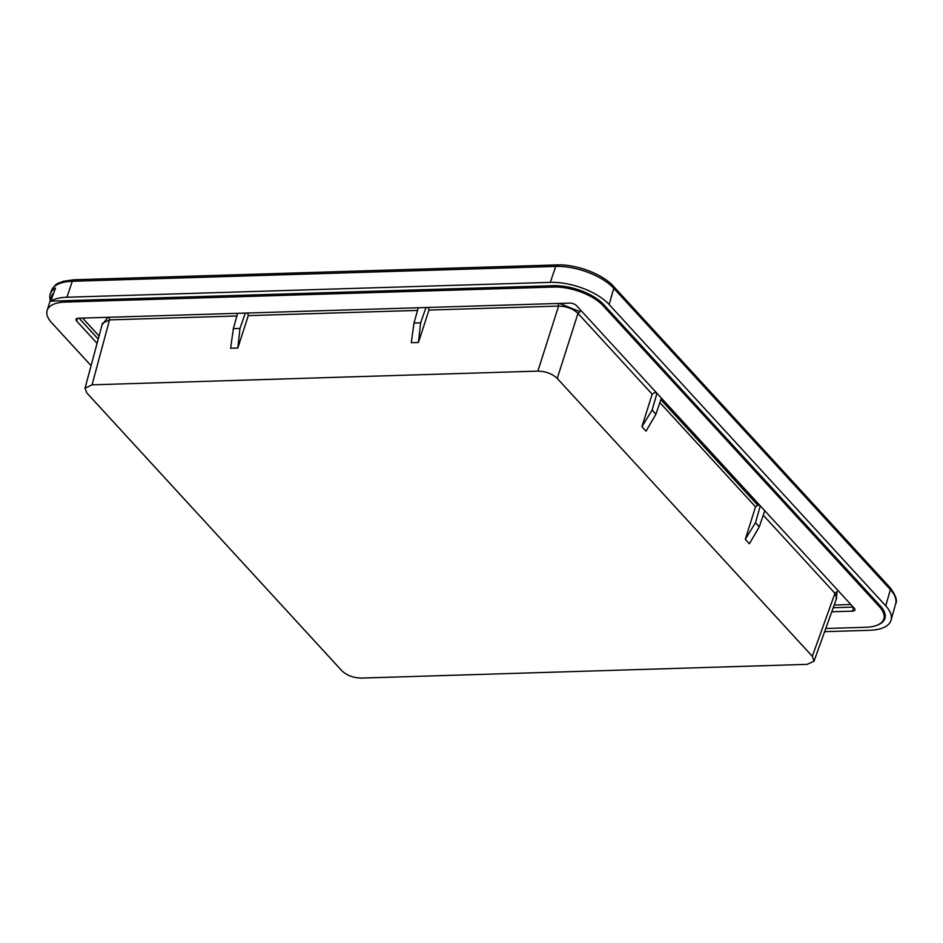 <?xml version="1.0" encoding="UTF-8"?>
<svg xmlns="http://www.w3.org/2000/svg" width="943" height="943" viewBox="0 0 943 943"><rect width="100%" height="100%" fill="white"/><g stroke="black" fill="none" stroke-linecap="round" stroke-linejoin="round"><path stroke-width="1.41" d="M50.321 300.322A44.286 19.862 17.4 0 1 50.285 293.921A44.286 19.862 17.4 0 1 55.531 288.016L50.757 301.159L553.423 285.694A38.286 17.163 17.4 0 1 603.768 304.672L880.373 605.995A38.286 17.163 17.4 0 1 884.888 618.431A38.286 17.163 17.4 0 1 877.002 625.244M50.757 301.159A44.686 20.039 17.4 0 1 66.965 297.234L550.358 282.358A44.686 20.039 17.4 0 1 609.131 304.506L885.725 605.83A44.686 20.039 17.4 0 1 891.076 620.093A44.686 20.039 17.4 0 1 869.741 630.289L824.63 631.669M97.094 343.335L76.619 321.021A5.139 2.299 17.4 0 1 76.018 319.312A5.139 2.299 17.4 0 1 78.458 318.215L569.761 303.104A5.139 2.299 17.4 0 1 576.515 305.65L854.358 608.329A5.139 2.299 17.4 0 1 854.983 609.956A5.139 2.299 17.4 0 1 852.531 611.135L831.785 611.771M759.905 505.424L757.83 505.283L755.543 506.815L745.288 539.302L749.39 543.781L759.268 526.854L764.761 510.717M656.54 392.818L654.454 392.665L652.179 394.209L641.924 426.696L646.026 431.175L655.892 414.248L661.397 398.111M656.941 393.255L652.108 410.111L655.892 414.248M558.185 303.422L558.61 306.074C566.519 306.275 572.967 308.703 577.976 313.371L652.179 394.209M418.279 307.76L414.001 323.072L420.637 322.871L418.456 342.474L428.947 310.07L428.287 307.418M420.637 322.871L425.965 307.524M237.624 313.312L233.357 328.635L230.634 348.25L237.813 348.026L248.292 315.622L247.632 312.97M233.357 328.635L239.982 328.423L245.321 313.076M85.023 388.221L92.06 384.827L537.864 371.118C545.773 371.318 552.233 373.746 557.23 378.414L812.324 656.316L814.021 661.208L807.055 664.367L361.24 678.088C353.33 677.876 346.883 675.447 341.885 670.791L86.791 392.889L85.023 388.221L102.492 323.26L109.518 319.889L236.882 315.976M836.052 599.866L837.101 591.638L834.956 593.324L836.653 598.204L814.021 661.208M760.317 505.872L755.473 522.728L759.268 526.854M652.108 410.111L641.924 426.696M418.456 342.474L411.289 342.698L414.001 323.072M237.813 348.026L239.982 328.423M755.473 522.728L745.288 539.302M825.773 628.498L865.922 627.272A37.637 16.88 -162.6 0 0 883.827 618.903A37.637 16.88 -162.6 0 0 879.395 606.679L603.107 305.709A37.637 16.88 -162.6 0 0 553.624 287.049L554.06 285.682M91.082 365.695L51.582 322.671A37.637 16.88 17.4 0 1 47.15 310.447A37.637 16.88 17.4 0 1 65.055 302.078L553.624 287.049M47.15 310.447L51.523 296.491A37.637 16.88 17.4 0 1 53.704 293.025M74.532 280.106L72.281 281.273L555.675 266.409L557.914 265.231M66.965 297.234L72.281 281.273A44.191 19.815 17.4 0 0 51.346 290.857L51.346 290.857C56.545 281.686 58.431 283.772 63.393 281.262L73.731 279.788L557.113 264.912C576.138 264.087 602.577 273.989 613.445 286.259L890.039 587.583L890.392 589.634A44.191 19.815 17.4 0 1 895.673 603.732A44.191 19.815 17.4 0 1 895.673 603.744L891.076 620.093M613.445 286.259L613.787 288.31L890.392 589.634L885.725 605.83M550.358 282.358L555.675 266.409A44.191 19.815 17.4 0 1 613.787 288.31L609.131 304.506M76.619 321.021L77.562 318.31M98.225 339.091L79.047 318.192M852.531 611.135L853.58 607.469M853.238 607.103L833.235 607.716M99.062 336.003L82.619 318.086M850.869 604.522L834.201 605.029M660.866 399.655L757.83 505.283M102.021 324.97L107.938 317.308M559.399 303.422L580.122 311.697L577.976 313.371L557.23 378.414M659.864 402.59L755.543 506.815M428.947 310.07L558.61 306.074L537.864 371.118M248.292 315.622L417.537 310.412M109.093 317.237L109.518 319.889L92.06 384.827M763.241 515.196L834.956 593.324L812.324 656.316M879.795 605.371L879.395 606.679M603.52 304.4L603.107 305.709M65.055 302.078L65.48 300.711M890.039 587.583C895.744 595.304 897.63 600.691 895.673 603.732M885.147 614.695L883.827 618.903M51.346 290.857L50.285 293.921"/></g></svg>
